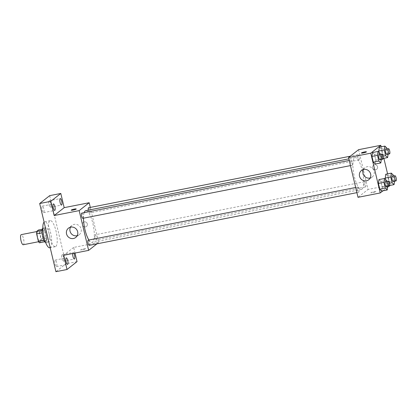 <?xml version="1.0" encoding="UTF-8"?>
<svg xmlns="http://www.w3.org/2000/svg" width="417" height="417" viewBox="0 0 417 417"><rect width="100%" height="100%" fill="white"/><g stroke="black" fill="none" stroke-linecap="round" stroke-linejoin="round"><path stroke-width="0.31" stroke-dasharray="2.08 1.56" d="M23.253 244.743A5.155 1.433 78.9 0 0 23.441 244.654A5.155 1.433 78.9 0 0 23.587 239.05A5.155 1.433 78.9 0 0 21.262 234.625M40.105 241.37A5.155 1.433 78.9 0 0 40.251 235.767A5.155 1.433 78.9 0 0 37.921 231.341A5.155 1.433 78.9 0 0 37.514 236.679A5.155 1.433 78.9 0 0 39.917 241.459A5.155 1.433 78.9 0 0 40.105 241.37M39.485 231.633L41.22 238.92A7 1.944 78.9 0 1 41.189 241.36L46.746 240.265A7 1.944 78.9 0 0 46.772 237.826L45.036 230.538L39.485 231.633A7 1.944 78.9 0 0 38.484 229.996M41.189 241.36L39.354 242.803M46.772 237.826L41.22 238.92M46.746 240.265L44.692 241.751M45.036 230.538A7 1.944 78.9 0 0 44.04 228.907L42.232 229.261M44.911 241.709A7 1.944 78.9 0 1 43.91 240.077L42.174 232.79A7 1.944 78.9 0 1 42.2 230.351L44.04 228.907M42.821 228.177A7.365 2.049 -101.1 0 1 43.05 228.078A7.365 2.049 -101.1 0 1 46.261 233.901A7.365 2.049 -101.1 0 1 45.896 242.538A7.365 2.049 -101.1 0 1 45.646 242.532M49.039 233.353A7.365 2.049 78.9 0 0 45.828 227.531A7.365 2.049 78.9 0 0 45.239 235.157A7.365 2.049 78.9 0 0 48.674 241.99A7.365 2.049 78.9 0 0 48.94 241.86A7.365 2.049 78.9 0 0 49.039 233.353M49.811 247.771A13.261 3.685 78.9 0 0 50.295 247.542A13.261 3.685 78.9 0 0 50.676 233.134A13.261 3.685 78.9 0 0 44.687 221.75A13.261 3.685 78.9 0 0 44.093 222.079M55.852 246.447A13.261 3.685 78.9 0 0 56.232 232.04A13.261 3.685 78.9 0 0 50.243 220.656A13.261 3.685 78.9 0 0 49.19 234.38A13.261 3.685 78.9 0 0 55.367 246.676A13.261 3.685 78.9 0 0 55.852 246.447M42.164 209.996A3.31 0.923 78.9 0 0 43.608 212.613A3.31 0.923 78.9 0 0 43.874 209.188A3.31 0.923 78.9 0 0 42.331 206.118A3.31 0.923 78.9 0 0 42.164 209.996M55.023 263.961A3.31 0.923 78.9 0 0 56.467 266.578A3.31 0.923 78.9 0 0 56.728 263.148A3.31 0.923 78.9 0 0 55.185 260.078A3.31 0.923 78.9 0 0 55.023 263.961M61.836 258.603A3.31 0.923 78.9 0 0 63.28 261.219A3.31 0.923 78.9 0 0 63.54 257.789A3.31 0.923 78.9 0 0 61.997 254.719A3.31 0.923 78.9 0 0 61.836 258.603M48.977 204.638A3.31 0.923 78.9 0 0 50.426 207.254A3.31 0.923 78.9 0 0 50.686 203.83A3.31 0.923 78.9 0 0 49.143 200.754A3.31 0.923 78.9 0 0 48.977 204.638M49.696 195.646L65.933 263.81L55.914 271.691M77.041 261.621L65.933 263.81M90.296 207.421L98.652 242.496L73.658 247.422L75.003 253.062M85.485 226.879A2.58 2.45 -128.2 0 0 86.819 222.876A2.58 2.45 -128.2 0 0 82.655 225.42A2.58 2.45 -128.2 0 0 86.486 226.421A2.58 2.45 -128.2 0 0 86.819 222.876A2.58 2.45 -128.2 0 0 82.655 225.42A2.58 2.45 -128.2 0 0 85.485 226.879M72.662 253.526A3.31 0.923 -101.1 0 1 73.105 252.53A3.31 0.923 -101.1 0 1 73.892 253.281M73.658 247.422L63.639 255.303M88.899 240.02A16.206 4.504 78.9 0 0 92.037 242.459A16.206 4.504 78.9 0 0 92.631 242.178A16.206 4.504 78.9 0 0 93.095 224.57A16.206 4.504 78.9 0 0 85.777 210.658M84.156 212.644A16.206 4.504 78.9 0 0 83.489 218.18M98.652 242.496L96.947 243.841M82.79 218.32A2.653 0.735 78.9 0 0 82.889 218.273A2.653 0.735 78.9 0 0 82.967 215.391A2.653 0.735 78.9 0 0 81.768 213.113M96.145 239.952A2.653 0.735 78.9 0 0 96.223 237.07A2.653 0.735 78.9 0 0 95.024 234.797A2.653 0.735 78.9 0 0 94.81 237.539A2.653 0.735 78.9 0 0 96.046 239.999A2.653 0.735 78.9 0 0 96.145 239.952M88.31 210.158A2.653 0.735 78.9 0 0 89.608 212.962A2.653 0.735 78.9 0 0 89.702 212.915A2.653 0.735 78.9 0 0 89.78 210.032A2.653 0.735 78.9 0 0 88.581 207.755M88.211 240.156A2.653 0.735 -101.1 0 1 89.447 242.616A2.653 0.735 -101.1 0 1 89.233 245.358M85.615 248.86A2.58 0.349 -13.4 0 0 85.694 248.746A2.58 0.349 -13.4 0 0 83.108 249.001A2.58 0.349 -13.4 0 0 80.679 249.939A2.58 0.349 -13.4 0 0 82.91 249.762A2.58 0.349 -13.4 0 0 85.615 248.86A2.58 0.349 -13.4 0 0 85.694 248.74A2.58 0.349 -13.4 0 0 83.108 249.001A2.58 0.349 -13.4 0 0 80.679 249.934A2.58 0.349 -13.4 0 0 82.91 249.757A2.58 0.349 -13.4 0 0 85.615 248.86M76.222 208.98L76.222 208.985A2.58 0.349 166.6 0 1 73.793 209.918A2.58 0.349 166.6 0 1 71.208 210.178L71.208 210.178M70.494 227.197A5.895 5.603 51.8 0 1 71.938 225.446A5.895 5.603 51.8 0 1 79.986 226.613A5.895 5.603 51.8 0 1 79.225 234.714A5.895 5.603 51.8 0 1 77.187 235.704M362.008 189.13A16.206 4.504 78.9 0 0 362.477 171.517A16.206 4.504 78.9 0 0 355.159 157.605A16.206 4.504 78.9 0 0 353.866 174.379A16.206 4.504 78.9 0 0 361.419 189.407A16.206 4.504 78.9 0 0 362.008 189.13M357.494 187.15A2.653 0.735 -101.1 0 1 357.588 187.103A2.653 0.735 -101.1 0 1 358.828 189.563A2.653 0.735 -101.1 0 1 358.615 192.31A2.653 0.735 -101.1 0 1 357.416 190.032A2.653 0.735 -101.1 0 1 357.494 187.15M359.084 159.867A2.653 0.735 78.9 0 0 359.162 156.985A2.653 0.735 78.9 0 0 357.963 154.707A2.653 0.735 78.9 0 0 357.75 157.454A2.653 0.735 78.9 0 0 358.985 159.909A2.653 0.735 78.9 0 0 359.084 159.867M365.527 186.905A2.653 0.735 78.9 0 0 365.6 184.022A2.653 0.735 78.9 0 0 364.406 181.744A2.653 0.735 78.9 0 0 364.192 184.491A2.653 0.735 78.9 0 0 365.428 186.952A2.653 0.735 78.9 0 0 365.527 186.905M352.271 165.226A2.653 0.735 78.9 0 0 352.349 162.343A2.653 0.735 78.9 0 0 351.15 160.065A2.653 0.735 78.9 0 0 350.937 162.812A2.653 0.735 78.9 0 0 352.172 165.268A2.653 0.735 78.9 0 0 352.271 165.226M358.563 149.687L368.034 189.448L358.015 197.33M381.143 146.836L383.88 158.314M387.586 173.873L390.249 185.075L368.034 189.448M375.691 169.729A2.58 2.45 -128.2 0 0 377.031 165.726A2.58 2.45 -128.2 0 0 372.866 168.265A2.58 2.45 -128.2 0 0 376.697 169.271A2.58 2.45 -128.2 0 0 377.031 165.726A2.58 2.45 -128.2 0 0 372.866 168.265A2.58 2.45 -128.2 0 0 375.691 169.729M372.511 152.554L374.445 154.436L375.816 160.175L375.248 164.032L375.816 160.175L374.445 154.436L372.511 152.554M385.767 174.233L387.701 176.115L389.071 181.859L388.498 185.711L386.564 183.829L385.532 179.498L386.564 183.829L388.498 185.711L389.071 181.859L387.701 176.115L385.767 174.233M390.249 185.075L389.754 185.466M389.499 185.664L388.545 186.415M387.664 187.108L382.942 190.824M379.324 147.196L381.263 149.077L382.629 154.816L382.061 158.674L380.122 156.787L379.089 152.46L380.122 156.787L382.061 158.674L382.629 154.816L381.263 149.077L379.324 147.196M378.954 179.591L380.888 181.478L382.253 187.217L381.685 191.069L382.253 187.217L380.888 181.478L378.954 179.591M375.826 191.711A2.58 0.349 -13.4 0 0 375.905 191.591A2.58 0.349 -13.4 0 0 373.314 191.851A2.58 0.349 -13.4 0 0 370.89 192.79A2.58 0.349 -13.4 0 0 373.121 192.612A2.58 0.349 -13.4 0 0 375.826 191.711A2.58 0.349 -13.4 0 0 375.905 191.591A2.58 0.349 -13.4 0 0 373.314 191.851A2.58 0.349 -13.4 0 0 370.89 192.784A2.58 0.349 -13.4 0 0 373.121 192.607A2.58 0.349 -13.4 0 0 375.826 191.711M366.434 151.835L366.434 151.83A2.58 0.349 166.6 0 1 366.434 151.835A2.58 0.349 166.6 0 1 364.005 152.768A2.58 0.349 166.6 0 1 361.414 153.029L361.414 153.023M363.478 169.5A5.895 5.603 51.8 0 1 364.927 167.749A5.895 5.603 51.8 0 1 372.975 168.916A5.895 5.603 51.8 0 1 372.214 177.011A5.895 5.603 51.8 0 1 370.171 178.007M386.679 181.374L387.742 186.571M386.387 186.837A2.653 0.735 78.9 0 0 386.481 186.795A2.653 0.735 78.9 0 0 386.559 183.913A2.653 0.735 78.9 0 0 385.36 181.635M386.444 180.384L380.888 181.478M387.81 186.123L382.253 187.217M380.236 154.337L381.305 159.534M379.944 159.8A2.653 0.735 78.9 0 0 380.043 159.753A2.653 0.735 78.9 0 0 380.116 156.875A2.653 0.735 78.9 0 0 378.923 154.598M380.002 153.347L374.445 154.436M381.367 159.085L375.816 160.175M393.492 176.016L394.555 181.213M393.2 181.478A2.653 0.735 78.9 0 0 393.299 181.437A2.653 0.735 78.9 0 0 393.372 178.554A2.653 0.735 78.9 0 0 392.173 176.276M393.257 175.025L387.701 176.115M394.623 180.764L389.071 181.859M389.52 185.513L388.498 185.711M389.316 183.282L386.564 183.829M387.049 148.978L388.118 154.175M386.757 154.441A2.653 0.735 78.9 0 0 386.856 154.394A2.653 0.735 78.9 0 0 386.929 151.517A2.653 0.735 78.9 0 0 385.735 149.239M386.814 147.983L381.263 149.077M388.18 153.722L382.629 154.816M383.077 158.47L382.061 158.674M382.879 156.245L380.122 156.787M38.625 241.714L39.917 241.459M36.633 231.597L37.921 231.341M45.828 227.531L43.05 228.078M48.674 241.99L45.896 242.538M50.243 220.656L44.687 221.75M55.367 246.676L50.196 247.693M50.426 207.254L61.534 205.07M49.143 200.754L60.251 198.57M63.28 261.219L74.388 259.03M61.997 254.719L73.105 252.53M56.467 266.578L67.575 264.388M55.185 260.078L66.293 257.888M43.608 212.613L54.721 210.429M42.331 206.118L53.439 203.929M71.938 225.446L68.451 228.188M79.225 234.714L75.738 237.455M355.159 157.605L348.847 158.851M361.419 189.407L92.037 242.459M356.9 192.649L358.615 192.31M355.67 187.483L357.588 187.103M357.963 154.707L350.249 156.224M358.985 159.909L89.608 212.962M364.406 181.744L95.024 234.797M365.428 186.952L96.046 239.999M351.15 160.065L349.227 160.446M352.172 165.268L350.457 165.606M364.927 167.749L361.44 170.49M372.214 177.011L368.727 179.758"/><path stroke-width="0.63" d="M36.633 231.597L21.262 234.625A5.155 1.433 78.9 0 0 20.85 239.957A5.155 1.433 78.9 0 0 23.253 244.743L38.625 241.714M43.78 240.103L38.354 241.172L36.618 233.885A7 1.944 78.9 0 1 36.649 231.445L38.484 229.996L42.232 229.261M38.354 241.172A7 1.944 78.9 0 0 39.354 242.803L44.692 241.751M45.646 242.532A7.365 2.049 -101.1 0 1 42.466 235.704A7.365 2.049 -101.1 0 1 42.821 228.177M42.065 232.811L36.618 233.885M42.054 230.377L36.649 231.445M44.093 222.079A13.261 3.685 78.9 0 0 43.874 236.611A13.261 3.685 78.9 0 0 49.811 247.771L50.196 247.693M75.003 253.062L77.041 261.621L67.022 269.502L55.914 271.691L39.678 203.527L49.696 195.646L60.804 193.457L64.187 207.656L89.181 202.735L90.296 207.421M73.892 253.281A3.31 0.923 -101.1 0 1 74.554 255.147A3.31 0.923 -101.1 0 1 74.388 259.03A3.31 0.923 -101.1 0 1 72.944 256.413A3.31 0.923 -101.1 0 1 72.662 253.526M67.736 260.505A3.31 0.923 -101.1 0 1 67.575 264.388A3.31 0.923 -101.1 0 1 66.131 261.772A3.31 0.923 -101.1 0 1 66.293 257.888A3.31 0.923 -101.1 0 1 67.736 260.505M67.022 269.502L63.639 255.303L88.633 250.377L79.162 210.616L54.168 215.537L50.785 201.338L39.678 203.527M73.449 238.503A5.895 5.603 51.8 0 1 66.986 235.162A5.895 5.603 51.8 0 1 68.451 228.188A5.895 5.603 51.8 0 1 76.499 229.355A5.895 5.603 51.8 0 1 75.738 237.455A5.895 5.603 51.8 0 1 73.449 238.503M50.785 201.338L60.804 193.457M54.882 206.545A3.31 0.923 -101.1 0 1 54.721 210.429A3.31 0.923 -101.1 0 1 53.277 207.812A3.31 0.923 -101.1 0 1 53.439 203.929A3.31 0.923 -101.1 0 1 54.882 206.545M61.695 201.187A3.31 0.923 -101.1 0 1 61.534 205.07A3.31 0.923 -101.1 0 1 60.09 202.453A3.31 0.923 -101.1 0 1 60.251 198.57A3.31 0.923 -101.1 0 1 61.695 201.187M54.168 215.537L64.187 207.656M348.847 158.851L85.777 210.658A16.206 4.504 78.9 0 0 84.156 212.644M83.489 218.18A16.206 4.504 78.9 0 0 88.899 240.02M79.162 210.616L89.181 202.735M96.947 243.841L88.633 250.377M349.227 160.446L81.768 213.113A2.653 0.735 78.9 0 0 81.555 215.86A2.653 0.735 78.9 0 0 82.79 218.32L350.457 165.606M350.249 156.224L88.581 207.755A2.653 0.735 78.9 0 0 88.31 210.158M356.9 192.649L89.233 245.358A2.653 0.735 -101.1 0 1 88.034 243.08A2.653 0.735 -101.1 0 1 88.112 240.197A2.653 0.735 -101.1 0 1 88.211 240.156L355.67 187.483M71.208 210.178A2.58 0.349 166.6 0 1 71.286 210.059A2.58 0.349 166.6 0 1 73.991 209.162A2.58 0.349 166.6 0 1 76.222 208.98A2.58 0.349 166.6 0 1 73.793 209.918A2.58 0.349 166.6 0 1 71.208 210.178A2.58 0.349 166.6 0 1 71.286 210.059A2.58 0.349 166.6 0 1 73.986 209.162A2.58 0.349 166.6 0 1 76.222 208.985M77.187 235.704A5.895 5.603 51.8 0 1 76.936 235.761A5.895 5.603 51.8 0 1 71.093 233.437A5.895 5.603 51.8 0 1 70.494 227.197M382.942 190.824L380.231 192.956L358.015 197.33L348.544 157.569L358.563 149.687L380.778 145.309L381.143 146.836M383.88 158.314L387.586 173.873M381.305 159.534L380.799 162.938L375.248 164.032L373.309 162.145L371.943 156.406L372.511 152.554L378.068 151.46L380.002 153.347L380.236 154.337M394.555 181.213L394.055 184.616L392.121 182.735L390.75 176.996L385.199 178.085L385.532 179.498L385.199 178.085L385.767 174.233L391.318 173.138L393.257 175.025L393.492 176.016M380.231 192.956L370.76 153.19L380.778 145.309M388.545 186.415L387.664 187.108M388.118 154.175L387.612 157.579L385.678 155.692L384.312 149.953L378.756 151.048L379.089 152.46L378.756 151.048L379.324 147.196L384.881 146.101L386.814 147.983L387.049 148.978M387.742 186.571L387.242 189.975L381.685 191.069L379.751 189.188L378.386 183.449L378.954 179.591L384.505 178.497L386.444 180.384L386.679 181.374M370.76 153.19L348.544 157.569M366.434 180.806A5.895 5.603 51.8 0 1 359.97 177.465A5.895 5.603 51.8 0 1 361.44 170.49A5.895 5.603 51.8 0 1 369.488 171.658A5.895 5.603 51.8 0 1 368.727 179.758A5.895 5.603 51.8 0 1 366.434 180.806M361.414 153.029A2.58 0.349 166.6 0 1 361.492 152.909A2.58 0.349 166.6 0 1 364.197 152.007A2.58 0.349 166.6 0 1 366.434 151.83A2.58 0.349 166.6 0 1 364.005 152.768A2.58 0.349 166.6 0 1 361.414 153.023A2.58 0.349 166.6 0 1 361.492 152.909A2.58 0.349 166.6 0 1 364.197 152.012A2.58 0.349 166.6 0 1 366.434 151.83M370.171 178.007A5.895 5.603 51.8 0 1 369.921 178.059A5.895 5.603 51.8 0 1 364.083 175.739A5.895 5.603 51.8 0 1 363.478 169.5M387.242 189.975L385.303 188.093L383.937 182.354L384.505 178.497M388.138 181.087L385.36 181.635A2.653 0.735 78.9 0 0 385.152 184.382A2.653 0.735 78.9 0 0 386.387 186.837L389.165 186.295A2.653 0.735 78.9 0 0 389.259 186.248A2.653 0.735 78.9 0 0 389.337 183.365A2.653 0.735 78.9 0 0 388.138 181.087A2.653 0.735 78.9 0 0 387.93 183.834A2.653 0.735 78.9 0 0 389.165 186.295M381.685 191.069L379.751 189.188L378.386 183.449L378.954 179.591M385.303 188.093L379.751 189.188M383.937 182.354L378.386 183.449M380.799 162.938L378.865 161.056L377.494 155.317L378.068 151.46M381.696 154.05L378.923 154.598A2.653 0.735 78.9 0 0 378.709 157.339A2.653 0.735 78.9 0 0 379.944 159.8L382.723 159.252A2.653 0.735 78.9 0 0 382.816 159.211A2.653 0.735 78.9 0 0 382.895 156.328A2.653 0.735 78.9 0 0 381.696 154.05A2.653 0.735 78.9 0 0 381.487 156.797A2.653 0.735 78.9 0 0 382.723 159.252M375.248 164.032L373.309 162.145L371.943 156.406L372.511 152.554M378.865 161.056L373.309 162.145M377.494 155.317L371.943 156.406M390.75 176.996L391.318 173.138M394.951 175.729L392.173 176.276A2.653 0.735 78.9 0 0 391.964 179.018A2.653 0.735 78.9 0 0 393.2 181.478L395.978 180.931A2.653 0.735 78.9 0 0 396.072 180.889A2.653 0.735 78.9 0 0 396.15 178.007A2.653 0.735 78.9 0 0 394.951 175.729A2.653 0.735 78.9 0 0 394.743 178.476A2.653 0.735 78.9 0 0 395.978 180.931M394.055 184.616L389.52 185.513M392.121 182.735L389.316 183.282M385.199 178.085L385.767 174.233M384.312 149.953L384.881 146.101M388.508 148.692L385.735 149.239A2.653 0.735 78.9 0 0 385.522 151.981A2.653 0.735 78.9 0 0 386.757 154.441L389.535 153.894A2.653 0.735 78.9 0 0 389.634 153.847A2.653 0.735 78.9 0 0 389.707 150.97A2.653 0.735 78.9 0 0 388.508 148.692A2.653 0.735 78.9 0 0 388.3 151.434A2.653 0.735 78.9 0 0 389.535 153.894M387.612 157.579L383.077 158.47M385.678 155.692L382.879 156.245M378.756 151.048L379.324 147.196"/></g></svg>
